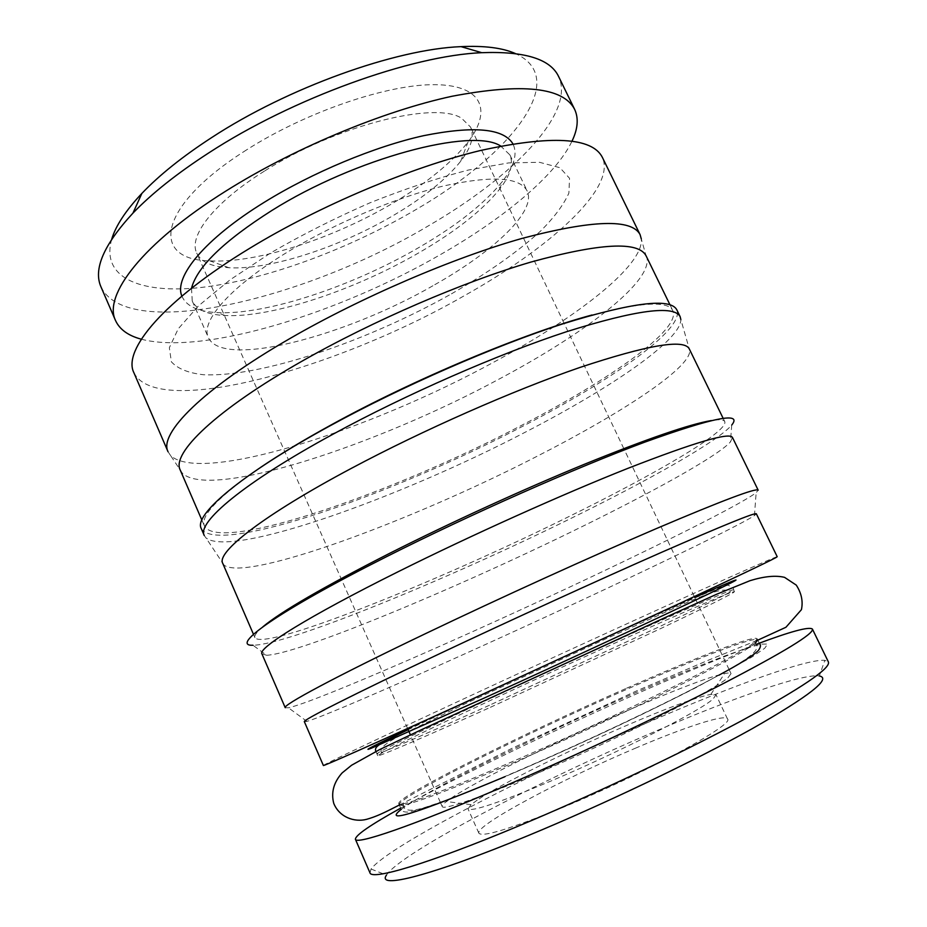 <?xml version="1.0" encoding="UTF-8"?>
<svg xmlns="http://www.w3.org/2000/svg" width="927" height="927" viewBox="0 0 927 927"><rect width="100%" height="100%" fill="white"/><g stroke="black" fill="none" stroke-linecap="round" stroke-linejoin="round"><path stroke-width="0.7" stroke-dasharray="4.63 3.48" d="M264.357 171.147C213.928 202.573 188.251 236.223 196.733 253.106C199.931 259.884 207.034 264.346 218.042 266.478L229.073 267.764C270.614 270.058 341.113 246.698 395.122 214.415C424.531 196.872 446.385 179.154 460.684 161.24C471.194 147.636 474.497 136.269 470.615 127.138L461.588 118.239C435.203 100.649 334.983 125.794 264.357 171.147M246.443 149.977C156.64 206.547 150.058 260.07 209.745 260.835C256.976 263.639 335.018 237.949 394.902 201.97C427.521 182.422 451.889 162.457 468.008 142.051C492.04 110.858 483.06 85.33 435.667 84.681C388.622 83.847 306.397 111.634 246.443 149.977M111.715 239.189C100.093 280 144.693 295.18 207.833 286.64C271.599 277.822 350.719 247.996 416.211 209.432C509.387 155.562 571.797 79.015 515.366 53.534M101.02 286.976C128.088 342.422 306.71 298.795 428.853 225.574C512.341 177.15 575.91 113.268 558.61 76.512M141.321 339.201C203.419 355.609 339.745 313.083 442.005 253.697C504.114 217.972 555.655 175.504 572.04 141.101M191.507 288.274L192.248 300.997C196.628 309.861 207.578 314.705 225.11 315.528C272.075 317.891 355.447 289.815 419.711 252.306C455.991 231.194 482.596 210.197 499.537 189.305C510.313 175.47 513.767 163.998 509.885 154.902L500.707 146.049M181.866 296.095C186.2 306.153 197.949 311.657 217.127 312.596C266.397 315.18 352.839 286.153 419.514 247.161C457.15 225.215 484.821 203.28 502.504 181.333C514.276 166.165 517.741 153.662 512.921 143.836M434.786 284.693C493.94 251.298 536.884 211.089 527.15 190.927C519.653 177.069 491.913 175.388 443.929 185.898C397.196 197.103 336.918 222.329 289.908 250.603C230.719 285.979 200.058 321.379 208.366 337.544C222.399 369.108 346.478 336.049 434.786 284.693M451.461 293.836C487.672 273.025 517.463 252.028 540.823 230.858C554.392 217.208 563.743 204.624 568.888 193.094L569.549 178.308L559.908 167.706L539.502 162.295L508.61 162.909L468.425 170.023C437.648 177.972 404.821 188.911 369.943 202.828C334.971 218.135 301.889 234.832 270.672 252.92L229.838 280L198.529 305.84L178.227 328.807L169.34 347.706L171.368 361.808C177.717 368.761 188.413 373.06 203.488 374.728C261.043 377.521 367.428 341.182 451.461 293.836M626.652 688.193C695.76 657.66 755.03 634.601 757.127 638.807L754.52 642.179C742.608 653.871 618.865 715.551 514.566 760.696C454.218 786.745 417.034 801.125 403.025 803.848L398.772 803.628C396.489 796.733 523.176 733.616 626.652 688.193M490.418 707.301L661.287 628.286C709.862 605.134 734.254 592.921 734.451 591.635L729.7 592.99C714.381 598.691 664.427 620.65 607.266 646.582C516.003 687.938 405.157 740.07 381.831 753.002L377.706 755.714C377.069 757.382 420.279 738.993 490.418 707.301M477.208 800.128L471.078 804.659L468.019 808.877C471.426 812.04 499.097 802.747 551.055 780.997C619.757 751.936 700.986 710.464 713.13 698.923L716.038 694.798L710.847 694.369C695.737 697.428 667.44 707.88 625.957 725.725C568.367 750.511 501.078 783.941 477.208 800.128M636.223 747.857C562.168 779.062 474.786 825.586 478.9 833.257C482.724 837.371 510.765 828.738 563.048 807.359C645.03 773.431 735.574 723.894 727.475 718.923C725.273 713.802 684.879 727.116 636.223 747.857M727.95 677.788L731.044 673.651C730.592 672.817 728.425 672.793 724.555 673.593C686.652 680.928 502.608 764.578 453.882 796.339L446.374 801.531C443.245 803.952 441.855 805.621 442.202 806.513C442.99 811.345 498.355 791.218 572.04 758.066C645.69 724.995 715.007 688.958 727.95 677.788M133.894 372.724C157.347 419.131 337.185 368.552 463.013 296.455C549.016 248.517 616.779 188.332 602.318 157.266M168.054 451.75L170.58 455.539C201.368 484.554 370.58 429.618 493.767 362.167C576.107 317.891 643.639 265.968 641.322 239.015L646.061 255.782M180.232 470.047L182.503 473.407C211.437 500.024 378.239 444.589 500.348 378.413C581.924 334.948 649.004 284.74 647.139 259.699M260.313 467.579C218.482 496.605 199.873 516.119 204.485 526.119C219.676 553.465 394.334 492.388 522.156 425.053C609.259 379.966 681.287 329.433 672.851 310.696C668.263 300.684 641.333 302.121 592.063 314.983M201.229 528.494C216.756 556.154 393.963 494.045 523.546 425.841C611.924 380.116 685.308 328.795 676.78 309.769M204.264 535.528L205.956 537.892C231.298 558.263 400.522 497.475 526.281 431.669C610.511 388.181 681.252 340.116 680.835 319.479L689.224 348.772M222.735 563.338L224.137 565.203C246.733 582.052 412.295 520.522 536.409 456.617C619.479 414.357 689.514 368.865 689.746 351.055M262.897 626.779C256.663 632.063 254.01 635.702 254.925 637.683C264.195 651.287 435.655 582.423 565.285 518.367C653.442 475.192 728.842 431.472 724.74 421.6C723.825 419.607 719.34 419.259 711.264 420.557M261.912 653.836L266.64 655.262L252.978 645.25C288.054 644.833 445.366 580.198 568.251 519.723C647.996 480.684 717.88 441.391 731.739 425.041L730.453 441.936L732.446 437.417M266.64 655.262C298.981 653.848 451.762 590.279 571.553 531.762C649.236 493.987 717.15 456.582 730.453 441.936M285.238 707.707L288.424 707.788C315.759 701.948 470.14 634.335 592.423 576.385C672.214 538.668 742.782 503.094 756.154 492.654L758.182 490.186M304.357 721.693L306.941 721.38C330.893 714.439 479.05 648.39 597.058 593.06C674.01 557.057 741.809 523.964 754.439 515.563L756.351 513.801M323.372 765.482C325.203 763.014 486.768 687.776 614.137 629.607C700.372 590.186 776.316 556.073 777.22 556.733M400.649 808.147C458.413 776.073 556.293 729.028 642.874 691.078C686.548 671.924 724.358 656.328 756.316 644.288M369.966 872.817L371.055 869.039C388.343 845.934 534.589 770.905 655.91 718.981C734.937 684.937 807.185 658.784 824.821 660.325L828.402 661.959M371.055 869.039L386.489 875.076C401.159 852.492 541.229 779.781 657.927 730.221C733.871 697.718 802.944 673.442 819.352 675.968L824.821 660.325M407.984 729.375L605.261 637.869L694.752 597.486M489.491 705.238C419.363 736.953 376.211 755.435 376.883 753.848C376.594 751.542 504.01 691.449 606.513 644.972C675.007 613.848 732.898 588.518 733.57 589.804C733.338 591.009 708.923 603.164 660.337 626.258L489.491 705.238M755.378 643.083C746.397 650.464 718.413 665.91 671.415 689.421C625.424 712.272 565.852 739.931 515.145 761.971C454.079 788.298 416.756 802.666 403.152 805.088M398.772 803.628L399.27 804.775C396.941 797.776 523.616 734.578 627.115 689.178C696.235 658.668 755.54 635.655 757.66 639.931L759.584 643.697M401.217 809.387C427.521 789.955 538.506 735.227 631.646 694.462C667.51 678.796 698.564 665.968 724.787 655.968C740.546 650.186 752.689 646.246 761.206 644.138L767.637 644.01L764.694 648.309L751.658 657.185L695.853 687.683C645.377 713.408 576.443 745.737 516.246 771.843L504.902 776.71M229.073 267.764L209.745 260.835M499.537 189.305L502.504 181.333M509.885 154.902L527.15 190.927M754.52 642.179L756.756 645.053C760.395 653.941 729.966 669.561 680.511 695.389C631.345 720.267 566.837 750.233 512.55 773.454C477.498 788.471 449.607 799.364 428.888 806.119C414.717 811.09 406.339 811.531 403.755 807.417L403.025 803.848M399.375 805.007L512.573 748.043L636.189 691.09L707.22 660.673L757.776 640.163M381.831 753.002L381.055 751.693C380.151 746.768 389.12 741.357 402.33 734.381L466.096 703.35L607.996 637.822C666.165 613.025 721.658 583.129 729.213 591.553L729.7 592.99M478.9 833.257L468.019 808.877M731.044 673.651L729.317 670.024M729.109 669.584L624.427 449.908M623.801 448.598L564.149 323.43M564.103 323.314L470.615 127.138M710.847 694.369L724.555 673.593M669.943 304.74L672.851 310.696M723.118 418.286L724.74 421.6M754.439 515.563L756.154 492.654M734.451 591.635L733.57 589.804C734.184 588.46 732.272 586.918 727.846 585.169L719.41 587.602L685.806 601.762L605.111 638.054C535.586 669.746 454.89 707.069 408.123 729.688M375.898 751.461L377.706 755.714M399.27 804.775L400.881 808.68C400.997 810.974 403.326 812.11 407.88 812.098L417.706 809.978L437.289 803.512C458.344 795.783 484.751 785.111 516.513 771.496C586.107 741.565 671.936 700.731 718.923 675.192M757.127 638.807L757.66 639.931M306.941 721.38L288.424 707.788M253.465 634.3L254.925 637.683M224.137 565.203L205.956 537.892M201.854 520.035L204.485 526.119M182.503 473.407L170.58 455.539M471.078 804.659L446.374 801.531M442.202 806.513L440.568 802.828M440.371 802.388L410.418 734.844M407.59 728.471L196.733 253.106M727.475 718.923L716.038 694.798M192.248 300.997L208.366 337.544M225.11 315.528L217.127 312.596M460.684 161.24L468.008 142.051"/><path stroke-width="1.39" d="M515.366 53.534C502.538 47.856 484.427 45.562 461.043 46.64C395.748 49.085 287.88 87.636 211.449 137.717C182.48 156.559 159.282 175.145 141.843 193.453C125.794 210.51 115.748 225.759 111.715 239.189M572.04 141.101C577.88 128.888 578.749 118.332 574.67 109.432L558.61 76.512C550.36 59.015 524.752 51.078 481.773 52.688C411.461 55.562 292.712 98.192 208.911 152.804C177.161 173.337 151.843 193.453 132.943 213.129C103.743 244.716 93.106 269.328 101.02 286.976L115.562 320.591C119.664 329.491 128.25 335.69 141.321 339.201M574.67 109.432C563.315 87.254 522.434 82.874 452.028 96.269C383.152 111.089 293.732 148.355 226.049 190.95C142.306 243.303 102.967 295.562 115.562 320.591M500.707 146.049C472.608 127.173 355.25 158.007 271.762 210.545C223.824 241.032 197.069 266.941 191.507 288.274M512.921 143.836C503.558 128.366 473.778 125.655 423.581 135.69C374.751 146.524 312.619 172.364 264.531 202.132C204.485 239.062 173.662 277.208 181.866 296.095M640.093 234.635L602.318 157.266C592.052 137.289 551.403 135.041 480.371 150.533C410.777 167.3 319.479 205.794 249.861 248.216C163.801 300.336 122.376 350.255 133.894 372.724L168.054 451.75C158.494 433.859 202.526 388.784 290.313 338.309C361.356 297.266 453.222 257.822 522.214 238.366C592.492 219.861 631.774 218.621 640.093 234.635L641.322 239.015M669.943 304.74L646.061 255.782C638.332 240.997 599.966 243.083 530.974 262.051C463.21 281.889 372.712 320.904 302.422 360.951C215.47 410.255 171.275 453.523 180.232 470.047L201.854 520.035M592.063 314.983C524.45 333.048 414.126 379.189 331.159 424.925C303.558 440.07 279.954 454.288 260.313 467.579M680.14 316.652L676.78 309.769C670.383 297.671 632.434 302.353 562.932 323.824C494.543 345.956 402.109 386.327 329.688 426.003C240.209 474.833 193.592 515.122 201.229 528.494L204.264 535.528C196.814 522.561 243.662 482.724 333.303 434.045C405.852 394.508 498.344 354.044 566.664 331.669C636.096 309.919 673.929 304.913 680.14 316.652L680.835 319.479M723.118 418.286L689.224 348.772C683.859 338.818 647.417 345.053 579.885 367.463C513.407 390.36 423.002 430.163 351.588 468.239C263.245 515.18 216.176 552.376 222.735 563.338L253.465 634.3M711.264 420.557C689.352 424.299 647.15 438.83 584.67 464.16C523.743 489.155 450.255 522.735 389.78 553.257C323.372 587.092 281.078 611.6 262.897 626.779M731.739 425.041C742.689 411.611 713.709 417.312 644.786 442.144C575.794 467.776 470.082 514.531 386.826 556.548C277.069 611.797 229.502 646.258 252.978 645.25M732.446 437.417C729.364 432.109 694.508 442.411 627.903 468.344C562.179 494.404 471.125 535.319 398.1 571.75C307.764 616.722 257.648 648.228 261.912 653.836L285.238 707.707C282.341 705.32 334.311 677.278 425.841 633.489C499.85 598.054 591.275 556.478 656.548 528.506C722.585 500.441 756.455 487.672 758.182 490.186L732.446 437.417M756.351 513.801C755.088 512.376 723.095 525.4 660.348 552.863C598.367 580.14 511.437 619.839 440.615 653.245C352.781 694.647 302.063 720.488 304.357 721.693L323.372 765.482C322.167 766.826 374.346 743.721 463.106 703.257L683.523 601.635C745.818 572.492 777.046 557.521 777.22 556.733L756.351 513.801M756.316 644.288C790.476 631.472 809.178 626.409 812.411 629.074C814.068 633.639 784.149 651.913 722.643 683.917C661.658 715.273 573.964 756.374 501.078 787.672C410.742 826.525 356.072 844.972 355.4 839.271C355.389 835.262 370.464 824.879 400.649 808.147M812.411 629.074L828.402 661.959C830.905 668.251 801.588 688.054 740.441 721.38C679.746 753.906 591.843 795.424 518.367 826.096C427.301 864.207 371.495 880.511 369.966 872.817L355.4 839.271M819.352 675.968C831.913 678.39 809.445 696.003 751.971 728.819C694.335 760.986 603.917 804.23 528.471 835.459C429.989 876.351 376.2 889.364 386.489 875.076M694.752 597.486C739.989 577.382 752.747 572.654 709.097 593.662C666.107 614.369 565.192 661.241 483.118 698.552L371.02 748.367C361.565 751.948 373.882 745.621 407.984 729.375M403.152 805.088L399.27 804.775M504.902 776.71C416.849 813.431 382.283 824.323 401.217 809.387M757.66 639.931L755.378 643.083M461.043 46.64L481.773 52.688M757.776 640.163L785.934 627.266L801.426 609.665C803.199 601.31 801.473 593.129 796.27 585.111L784.566 577.359C775.772 575.203 764.254 576.304 750.001 580.684L716.826 594.172L666.594 616.895L421.565 729.642L379.63 749.584L351.588 765.238L342.144 772.909C333.732 782.284 330.927 792.446 333.743 803.361C339.294 817.162 354.346 822.539 366.594 819.329C376.165 816.594 383.002 813.396 399.375 805.007M624.427 449.908L623.801 448.598M408.123 729.688C389.908 738.576 379.85 743.941 377.961 745.76C375.632 747.544 374.948 749.433 375.898 751.461M759.584 643.697C761.067 645.18 760.627 647.475 758.286 650.569C753.5 655.377 740.383 663.581 718.923 675.192M410.418 734.844L407.59 728.471M141.843 193.453L132.943 213.129"/></g></svg>
